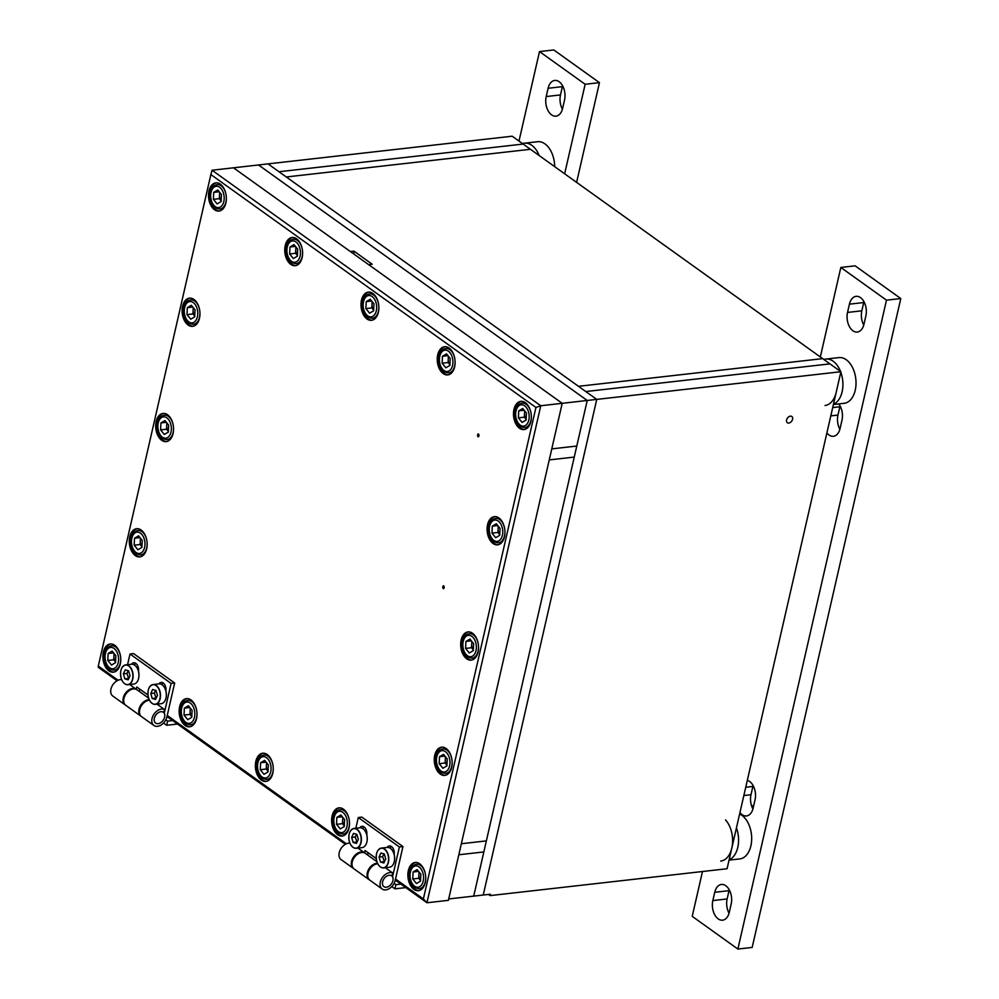 <?xml version="1.0" encoding="UTF-8"?>
<svg xmlns="http://www.w3.org/2000/svg" width="999" height="999" viewBox="0 0 999 999"><rect width="100%" height="100%" fill="white"/><g stroke="black" fill="none" stroke-linecap="round" stroke-linejoin="round"><path stroke-width="1.5" d="M833.391 404.533L844.118 403.309A23.002 14.348 83.5 0 0 855.981 384.69A23.002 14.348 83.5 0 0 846.265 359.74A23.002 14.348 83.5 0 0 838.935 357.592L825.836 359.078A23.002 14.348 83.5 0 1 833.166 361.226A23.002 14.348 83.5 0 1 840.509 371.428A23.002 14.348 -96.5 0 0 825.836 359.078L823.626 359.328M840.796 372.202A23.002 14.348 83.5 0 1 833.478 404.158A23.002 14.348 -96.5 0 0 842.12 391.758A23.002 14.348 -96.5 0 0 840.796 372.202M488.449 894.442L490.072 895.604L490.384 894.23L473.713 896.115L486.363 840.896L461.351 843.73L562.212 403.321L368.631 264.623L372.202 264.223L353.946 251.136L350.374 251.536L233.491 167.807L268.032 163.886L278.983 171.741L523.139 144.056L530.444 149.288L286.288 176.973L578.496 386.313L822.652 358.629L530.444 149.288L286.288 176.973L278.983 171.741L523.139 144.056L512.187 136.201L268.032 163.886L596.753 399.4L840.908 371.715L829.957 363.873L585.801 391.546L829.957 363.873L822.652 358.629L578.496 386.313L596.753 399.4L587.225 400.474L258.504 164.972L587.225 400.474L562.212 403.321L233.491 167.807L212.05 170.23L540.784 405.744L426.948 902.759L395.279 880.069M574.263 457.08L549.25 459.915L574.263 457.08L587.225 400.474L473.713 896.115L448.701 898.95L461.351 843.73L486.363 840.896L574.263 457.08M554.682 166.658A23.002 14.348 83.5 0 0 544.93 143.856A23.002 14.348 83.5 0 0 537.599 141.708L524.5 143.194A23.002 14.348 83.5 0 1 531.83 145.342A23.002 14.348 83.5 0 1 539.173 155.544A23.002 14.348 -96.5 0 0 531.83 145.342A23.002 14.348 -96.5 0 0 524.5 143.194L522.29 143.444M739.61 814.01A23.002 14.348 83.5 0 1 741.92 815.346A23.002 14.348 83.5 0 1 751.635 840.284A23.002 14.348 83.5 0 1 739.772 858.915L729.045 860.127M736.45 827.809A23.002 14.348 83.5 0 1 729.133 859.764A23.002 14.348 -96.5 0 0 736.45 827.809M825.062 405.469A23.002 14.348 -96.5 0 0 836.163 392.432M720.716 861.076A23.002 14.348 -96.5 0 0 732.392 844.692A23.002 14.348 -96.5 0 0 725.511 819.879M483.828 851.935L458.816 854.769L483.828 851.935M551.785 448.876L576.798 446.041L551.785 448.876M353.946 251.136A7.667 4.783 -96.5 0 0 354.083 254.196M786.6 419.942A3.834 2.61 125.6 0 0 787.349 422.714A3.834 2.61 125.6 0 0 790.346 422.452A3.834 2.61 125.6 0 0 792.557 419.268A3.834 2.61 125.6 0 0 791.807 416.483A3.834 2.61 125.6 0 0 788.81 416.758A3.834 2.61 125.6 0 0 786.6 419.942M490.072 895.604L727.085 868.73L840.908 371.715M483.241 895.042L596.753 399.4L483.241 895.042M478.196 436.813A1.536 0.962 -96.5 0 0 478.334 433.916A1.536 0.962 -96.5 0 0 478.196 436.813M443.419 588.686A1.536 0.962 -96.5 0 0 443.556 585.776A1.536 0.962 -96.5 0 0 443.419 588.686M193.956 299.463A14.186 8.854 83.5 0 1 199.937 314.847A14.186 8.854 83.5 0 1 192.62 326.336A14.186 8.854 83.5 0 1 188.099 325.012A14.186 8.854 83.5 0 1 182.118 309.628A14.186 8.854 83.5 0 1 189.423 298.139A14.186 8.854 83.5 0 1 193.956 299.463M193.219 326.236A14.186 8.854 83.5 0 1 189.298 324.875A14.186 8.854 83.5 0 1 183.292 309.965A14.186 8.854 83.5 0 1 190.022 298.102M190.984 699.937A14.186 8.854 83.5 0 1 196.978 715.321A14.186 8.854 83.5 0 1 189.66 726.797A14.186 8.854 83.5 0 1 185.14 725.474A14.186 8.854 83.5 0 1 179.158 710.089A14.186 8.854 83.5 0 1 186.463 698.613A14.186 8.854 83.5 0 1 190.984 699.937M190.26 726.698A14.186 8.854 83.5 0 1 186.326 725.336A14.186 8.854 83.5 0 1 180.32 710.426A14.186 8.854 83.5 0 1 187.063 698.576M446.128 748.526A14.186 8.854 83.5 0 1 452.122 763.91A14.186 8.854 83.5 0 1 444.805 775.399A14.186 8.854 83.5 0 1 440.284 774.075A14.186 8.854 83.5 0 1 434.29 758.691A14.186 8.854 83.5 0 1 441.608 747.202A14.186 8.854 83.5 0 1 446.128 748.526M445.404 775.299A14.186 8.854 83.5 0 1 441.471 773.938A14.186 8.854 83.5 0 1 435.464 759.028A14.186 8.854 83.5 0 1 442.207 747.165M161.701 440.284A14.186 8.854 -96.5 0 0 166.221 441.62A14.186 8.854 -96.5 0 0 173.539 430.132A14.186 8.854 -96.5 0 0 167.545 414.747A14.186 8.854 -96.5 0 0 163.024 413.424A14.186 8.854 -96.5 0 0 155.707 424.9A14.186 8.854 -96.5 0 0 161.701 440.284M163.624 413.386A14.186 8.854 -96.5 0 0 156.88 425.237A14.186 8.854 -96.5 0 0 162.887 440.159A14.186 8.854 -96.5 0 0 166.808 441.521M261.388 780.107A14.186 8.854 -96.5 0 0 265.909 781.43A14.186 8.854 -96.5 0 0 273.227 769.942A14.186 8.854 -96.5 0 0 267.233 754.557A14.186 8.854 -96.5 0 0 262.712 753.234A14.186 8.854 -96.5 0 0 255.394 764.722A14.186 8.854 -96.5 0 0 261.388 780.107M263.311 753.196A14.186 8.854 -96.5 0 0 256.568 765.059A14.186 8.854 -96.5 0 0 262.575 779.969A14.186 8.854 -96.5 0 0 266.496 781.33M466.683 658.791A14.186 8.854 -96.5 0 0 471.203 660.114A14.186 8.854 -96.5 0 0 478.521 648.638A14.186 8.854 -96.5 0 0 472.539 633.254A14.186 8.854 -96.5 0 0 468.007 631.93A14.186 8.854 -96.5 0 0 460.701 643.406A14.186 8.854 -96.5 0 0 466.683 658.791M468.606 631.892A14.186 8.854 -96.5 0 0 461.875 643.743A14.186 8.854 -96.5 0 0 467.882 658.653A14.186 8.854 -96.5 0 0 471.803 660.014M135.29 555.569A14.186 8.854 -96.5 0 0 139.823 556.893A14.186 8.854 -96.5 0 0 147.128 545.417A14.186 8.854 -96.5 0 0 141.146 530.032A14.186 8.854 -96.5 0 0 136.626 528.708A14.186 8.854 -96.5 0 0 129.308 540.184A14.186 8.854 -96.5 0 0 135.29 555.569M137.225 528.671A14.186 8.854 -96.5 0 0 130.482 540.521A14.186 8.854 -96.5 0 0 136.488 555.432A14.186 8.854 -96.5 0 0 140.409 556.793M108.891 670.853A14.186 8.854 -96.5 0 0 113.411 672.177A14.186 8.854 -96.5 0 0 120.729 660.689A14.186 8.854 -96.5 0 0 114.748 645.304A14.186 8.854 -96.5 0 0 110.215 643.98A14.186 8.854 -96.5 0 0 102.909 655.469A14.186 8.854 -96.5 0 0 108.891 670.853M110.814 643.943A14.186 8.854 -96.5 0 0 104.083 655.806A14.186 8.854 -96.5 0 0 110.09 670.716A14.186 8.854 -96.5 0 0 114.011 672.077M337.637 834.727A14.186 8.854 -96.5 0 0 342.158 836.051A14.186 8.854 -96.5 0 0 349.475 824.575A14.186 8.854 -96.5 0 0 343.481 809.19A14.186 8.854 -96.5 0 0 338.961 807.854A14.186 8.854 -96.5 0 0 331.643 819.342A14.186 8.854 -96.5 0 0 337.637 834.727M339.56 807.829A14.186 8.854 -96.5 0 0 332.817 819.679A14.186 8.854 -96.5 0 0 338.823 834.59A14.186 8.854 -96.5 0 0 342.744 835.951M413.886 889.347A14.186 8.854 -96.5 0 0 418.406 890.683A14.186 8.854 -96.5 0 0 425.724 879.195A14.186 8.854 -96.5 0 0 419.73 863.81A14.186 8.854 -96.5 0 0 415.209 862.487A14.186 8.854 -96.5 0 0 407.892 873.975A14.186 8.854 -96.5 0 0 413.886 889.347M415.809 862.449A14.186 8.854 -96.5 0 0 409.066 874.3A14.186 8.854 -96.5 0 0 415.072 889.222A14.186 8.854 -96.5 0 0 418.993 890.584M493.094 543.506A14.186 8.854 -96.5 0 0 497.614 544.842A14.186 8.854 -96.5 0 0 504.932 533.354A14.186 8.854 -96.5 0 0 498.938 517.969A14.186 8.854 -96.5 0 0 494.418 516.645A14.186 8.854 -96.5 0 0 487.1 528.134A14.186 8.854 -96.5 0 0 493.094 543.506M495.017 516.608A14.186 8.854 -96.5 0 0 488.274 528.459A14.186 8.854 -96.5 0 0 494.28 543.381A14.186 8.854 -96.5 0 0 498.201 544.742M449.1 348.064A14.186 8.854 83.5 0 1 455.082 363.449A14.186 8.854 83.5 0 1 447.764 374.925A14.186 8.854 83.5 0 1 443.244 373.601A14.186 8.854 83.5 0 1 437.262 358.216A14.186 8.854 83.5 0 1 444.567 346.74A14.186 8.854 83.5 0 1 449.1 348.064M448.364 374.825A14.186 8.854 83.5 0 1 444.43 373.464A14.186 8.854 83.5 0 1 438.436 358.554A14.186 8.854 83.5 0 1 445.167 346.703M525.337 402.684A14.186 8.854 83.5 0 1 531.331 418.069A14.186 8.854 83.5 0 1 524.013 429.558A14.186 8.854 83.5 0 1 519.492 428.234A14.186 8.854 83.5 0 1 513.498 412.849A14.186 8.854 83.5 0 1 520.816 401.361A14.186 8.854 83.5 0 1 525.337 402.684M524.612 429.458A14.186 8.854 83.5 0 1 520.679 428.096A14.186 8.854 83.5 0 1 514.672 413.186A14.186 8.854 83.5 0 1 521.416 401.323M366.995 318.981A14.186 8.854 -96.5 0 0 371.516 320.304A14.186 8.854 -96.5 0 0 378.833 308.816A14.186 8.854 -96.5 0 0 372.852 293.444A14.186 8.854 -96.5 0 0 368.319 292.108A14.186 8.854 -96.5 0 0 361.014 303.596A14.186 8.854 -96.5 0 0 366.995 318.981M368.918 292.083A14.186 8.854 -96.5 0 0 362.187 303.933A14.186 8.854 -96.5 0 0 368.194 318.843A14.186 8.854 -96.5 0 0 372.115 320.204M290.746 264.348A14.186 8.854 -96.5 0 0 295.279 265.684A14.186 8.854 -96.5 0 0 302.585 254.196A14.186 8.854 -96.5 0 0 296.603 238.811A14.186 8.854 -96.5 0 0 292.083 237.487A14.186 8.854 -96.5 0 0 284.765 248.976A14.186 8.854 -96.5 0 0 290.746 264.348M292.682 237.45A14.186 8.854 -96.5 0 0 285.939 249.313A14.186 8.854 -96.5 0 0 291.945 264.223A14.186 8.854 -96.5 0 0 295.866 265.584M214.498 209.728A14.186 8.854 -96.5 0 0 219.031 211.051A14.186 8.854 -96.5 0 0 226.336 199.575A14.186 8.854 -96.5 0 0 220.354 184.191A14.186 8.854 -96.5 0 0 215.834 182.867A14.186 8.854 -96.5 0 0 208.516 194.343A14.186 8.854 -96.5 0 0 214.498 209.728M216.433 182.829A14.186 8.854 -96.5 0 0 209.69 194.68A14.186 8.854 -96.5 0 0 215.697 209.59A14.186 8.854 -96.5 0 0 219.618 210.951M395.517 879.008L423.376 898.963L535.939 407.467L210.864 174.575L98.289 666.071L118.082 680.244M167.233 715.459L346.366 843.793M423.376 898.963L426.948 902.759L448.389 900.336L562.212 403.321L540.784 405.744L535.939 407.467M345.354 844.305L166.995 716.52M117.07 680.756L98.214 667.257L98.289 666.071M210.864 174.575L212.05 170.23M107.792 660.464L108.104 653.496L112.138 651.111L115.847 655.694L115.522 662.662L111.501 665.047L107.792 660.464L113.749 659.79L114.036 653.458M113.561 652.871L108.104 653.496M113.749 659.79L115.559 662.025A6.156 3.834 -96.5 0 1 113.911 656.306A6.156 3.834 -96.5 0 1 114.373 653.883M184.041 715.084L184.353 708.116L188.386 705.744L192.095 710.326L191.771 717.282L187.75 719.667L184.041 715.084L189.997 714.41L190.285 708.091M189.81 707.504L184.353 708.116M189.997 714.41L191.796 716.645A6.156 3.834 -96.5 0 1 190.147 710.926A6.156 3.834 -96.5 0 1 190.622 708.503M260.289 769.705L260.602 762.749L264.635 760.364L268.344 764.947L268.019 771.915L263.986 774.287L260.289 769.705L266.233 769.03L266.533 762.712M266.059 762.125L260.602 762.749M266.233 769.03L268.044 771.278A6.156 3.834 -96.5 0 1 266.396 765.559A6.156 3.834 -96.5 0 1 266.87 763.136M336.526 824.337L336.85 817.369L340.884 814.997L344.58 819.58L344.268 826.535L340.234 828.92L336.526 824.337L342.482 823.663L342.782 817.344M342.307 816.757L336.85 817.369M342.482 823.663L344.293 825.898A6.156 3.834 -96.5 0 1 342.645 820.179A6.156 3.834 -96.5 0 1 343.119 817.756M412.774 878.958L413.099 872.002L417.12 869.617L420.829 874.2L420.517 881.168L416.483 883.541L412.774 878.958L418.731 878.283L419.018 871.965M418.556 871.378L413.099 872.002M418.731 878.283L420.542 880.519A6.156 3.834 -96.5 0 1 418.893 874.799A6.156 3.834 -96.5 0 1 419.368 872.389M134.191 545.179L134.515 538.211L138.536 535.839L142.245 540.422L141.933 547.377L137.899 549.762L134.191 545.179L140.147 544.505L140.434 538.186M139.96 537.599L134.515 538.211M140.147 544.505L141.958 546.74A6.156 3.834 -96.5 0 1 140.31 541.021A6.156 3.834 -96.5 0 1 140.784 538.598M439.185 763.686L439.498 756.718L443.531 754.332L447.24 758.915L446.915 765.883L442.894 768.268L439.185 763.686L445.129 763.011L445.429 756.68M444.955 756.106L439.498 756.718M445.129 763.011L446.94 765.246A6.156 3.834 -96.5 0 1 445.292 759.527A6.156 3.834 -96.5 0 1 445.766 757.105M160.602 429.895L160.914 422.939L164.947 420.554L168.656 425.137L168.332 432.105L164.298 434.478L160.602 429.895L166.546 429.22L166.845 422.902M166.371 422.315L160.914 422.939M166.546 429.22L168.356 431.456A6.156 3.834 -96.5 0 1 166.708 425.736A6.156 3.834 -96.5 0 1 167.183 423.326M465.584 648.401L465.909 641.433L469.93 639.06L473.638 643.643L473.314 650.599L469.293 652.984L465.584 648.401L471.54 647.727L471.828 641.408M471.353 640.821L465.909 641.433M471.54 647.727L473.351 649.962A6.156 3.834 -96.5 0 1 471.703 644.243A6.156 3.834 -96.5 0 1 472.165 641.82M187 314.623L187.312 307.655L191.346 305.269L195.055 309.852L194.73 316.82L190.709 319.205L187 314.623L192.957 313.948L193.244 307.617M192.77 307.03L187.312 307.655M192.957 313.948L194.768 316.183A6.156 3.834 -96.5 0 1 193.119 310.464A6.156 3.834 -96.5 0 1 193.581 308.042M491.983 533.116L492.307 526.161L496.328 523.776L500.037 528.359L499.725 535.327L495.691 537.699L491.983 533.116L497.939 532.442L498.226 526.123M497.764 525.536L492.307 526.161M497.939 532.442L499.75 534.677A6.156 3.834 -96.5 0 1 498.101 528.958A6.156 3.834 -96.5 0 1 498.576 526.548M213.399 199.338L213.724 192.37L217.745 189.997L221.453 194.58L221.141 201.536L217.108 203.921L213.399 199.338L219.355 198.664L219.643 192.345M219.168 191.758L213.724 192.37M219.355 198.664L221.166 200.899A6.156 3.834 -96.5 0 1 219.518 195.18A6.156 3.834 -96.5 0 1 219.992 192.757M289.648 253.958L289.972 247.003L293.993 244.618L297.702 249.201L297.377 256.169L293.356 258.541L289.648 253.958L295.604 253.284L295.891 246.965M295.417 246.378L289.972 247.003M295.604 253.284L297.415 255.519A6.156 3.834 -96.5 0 1 295.766 249.8A6.156 3.834 -96.5 0 1 296.228 247.39M365.896 308.591L366.221 301.623L370.242 299.25L373.951 303.833L373.626 310.789L369.605 313.174L365.896 308.591L371.853 307.917L372.14 301.586M371.665 301.011L366.221 301.623M371.853 307.917L373.663 310.152A6.156 3.834 -96.5 0 1 372.015 304.433A6.156 3.834 -96.5 0 1 372.477 302.01M442.145 363.211L442.457 356.256L446.491 353.871L450.199 358.454L449.875 365.422L445.854 367.794L442.145 363.211L448.101 362.537L448.389 356.218M447.914 355.632L442.457 356.256M448.101 362.537L449.912 364.772A6.156 3.834 -96.5 0 1 448.251 359.053A6.156 3.834 -96.5 0 1 448.726 356.643M518.394 417.844L518.706 410.876L522.739 408.491L526.448 413.074L526.123 420.042L522.102 422.427L518.394 417.844L524.338 417.17L524.637 410.839M524.163 410.264L518.706 410.876M524.338 417.17L526.148 419.405A6.156 3.834 -96.5 0 1 524.5 413.686A6.156 3.834 -96.5 0 1 524.975 411.263M172.627 720.566L167.62 721.128L165.797 719.829M163.511 723.014L166.671 725.274L177.497 724.05M167.62 721.128L166.671 725.274M141.234 716.383A9.59 6.531 -54.4 0 1 140.884 716.158A9.59 6.531 -54.4 0 1 140.06 706.368A9.59 6.531 -54.4 0 1 149.226 699.7M140.884 716.158L125.812 705.356A9.59 6.531 -54.4 0 1 126.086 693.768A9.59 6.531 -54.4 0 1 136.975 689.772L148.614 698.114M138.486 671.316A6.518 4.071 -96.5 0 0 135.827 663.373A6.518 4.071 -96.5 0 0 133.741 662.762A6.518 4.071 -96.5 0 0 131.531 664.248A9.965 6.219 -96.5 0 1 138.312 670.816A9.965 6.219 -96.5 0 1 133.779 684.065L127.947 684.727A9.965 6.219 83.5 0 1 122.54 681.306M135.614 663.236A6.518 4.071 -96.5 0 0 134.49 665.022M165.884 690.946A6.518 4.071 -96.5 0 0 163.224 683.004A6.518 4.071 -96.5 0 0 161.139 682.392A6.518 4.071 -96.5 0 0 158.916 683.878A9.965 6.219 -96.5 0 1 165.709 690.446A9.965 6.219 -96.5 0 1 161.176 703.683L155.345 704.345A9.965 6.219 83.5 0 1 149.937 700.923M162.999 682.854A6.518 4.071 -96.5 0 0 161.875 684.652M136.076 689.273L136.151 689.185A9.59 6.531 125.6 0 0 125.325 693.381A9.59 6.531 125.6 0 0 125.125 704.869A9.59 6.531 125.6 0 0 125.487 705.094M136.151 689.185L129.658 684.527M121.628 679.607A9.59 6.531 125.6 0 0 112.125 685.976A9.59 6.531 125.6 0 0 112.8 696.041L125.125 704.869M147.964 694.979L136.801 686.975L136.251 689.347M164.248 713.298L171.091 683.428L130.007 653.983L127.547 664.71M157.043 704.158L164.91 709.789A9.59 6.531 125.6 0 0 154.096 713.998A9.59 6.531 125.6 0 0 153.896 725.474A9.59 6.531 125.6 0 0 161.388 724.812A9.59 6.531 125.6 0 0 166.92 716.845L174.663 683.016L133.579 653.583L130.007 653.983M171.091 683.428L174.663 683.016M164.91 709.789L163.237 712.212M139.785 689.123L139.261 691.408M149.463 700.199A9.59 6.531 125.6 0 0 140.622 707.117A9.59 6.531 125.6 0 0 141.571 716.645L153.896 725.474M158.104 723.663A6.643 4.52 -54.4 0 1 154.321 718.269A6.643 4.52 -54.4 0 1 160.851 711.713A6.643 4.52 -54.4 0 1 164.635 717.107A6.643 4.52 -54.4 0 1 158.104 723.663M138.786 677.372A8.916 5.569 -96.5 0 0 138.424 671.091A8.916 5.569 -96.5 0 0 137.912 669.655M128.172 679.819L130.045 675.786L128.584 670.804L125.237 669.854L123.364 673.875L124.825 678.87L128.172 679.819M128.234 670.704L126.935 673.476L128.746 678.558M128.396 678.458L124.825 678.87M126.935 673.476L123.364 673.875M166.184 696.99A8.916 5.569 -96.5 0 0 165.822 690.721A8.916 5.569 -96.5 0 0 165.31 689.285M155.557 699.437L157.442 695.404L155.969 690.421L152.635 689.472L150.762 693.506L152.223 698.488L155.557 699.437M155.619 690.321L154.333 693.106L156.144 698.189M155.794 698.089L152.223 698.488M154.333 693.106L150.762 693.506M349.475 833.016A9.965 6.219 83.5 0 1 353.983 828.458A9.965 6.219 83.5 0 1 360.764 835.027A9.965 6.219 83.5 0 1 356.231 848.276L362.063 847.614A9.965 6.219 -96.5 0 0 366.596 834.365A9.965 6.219 -96.5 0 0 359.815 827.796A6.518 4.071 -96.5 0 1 362.025 826.323A6.518 4.071 -96.5 0 1 364.111 826.922A6.518 4.071 -96.5 0 1 366.783 834.864M367.07 840.921A8.916 5.569 -96.5 0 0 366.708 834.64A8.916 5.569 -96.5 0 0 366.196 833.203M356.456 843.368L358.329 839.335L356.868 834.352L353.521 833.403L351.648 837.437L353.109 842.419L356.456 843.368M356.518 834.252L355.219 837.025L357.03 842.107M356.68 842.007L353.109 842.419M355.219 837.025L351.648 837.437M376.873 852.634A9.965 6.219 83.5 0 1 381.381 848.089C376.91 849.662 375.387 854.07 376.785 861.325A9.815 6.119 -96.5 0 0 385.09 867.219A9.815 6.119 -96.5 0 0 387.949 854.719A9.815 6.119 -96.5 0 0 379.682 848.8A9.815 6.119 -96.5 0 0 376.823 861.3C378.296 865.771 380.569 867.969 383.628 867.906L389.46 867.244A9.965 6.219 -96.5 0 0 393.993 853.995A9.965 6.219 -96.5 0 0 387.212 847.427L381.381 848.089A9.965 6.219 83.5 0 1 388.149 854.657A9.965 6.219 83.5 0 1 383.628 867.906A9.965 6.219 83.5 0 1 378.221 864.472M394.468 860.539A8.916 5.569 -96.5 0 0 394.106 854.27A8.916 5.569 -96.5 0 0 393.594 852.834M383.841 862.999L385.726 858.965L384.265 853.97L380.919 853.021L379.046 857.055L380.507 862.037L383.841 862.999M383.903 853.87L382.617 856.655L384.428 861.737M384.078 861.638L380.507 862.037M382.617 856.655L379.046 857.055M400.911 884.115L395.904 884.677L394.093 883.378M391.795 886.563L394.955 888.823L405.781 887.599M395.904 884.677L394.955 888.823M369.518 879.932A9.59 6.531 -54.4 0 1 369.168 879.707A9.59 6.531 -54.4 0 1 368.344 869.929A9.59 6.531 -54.4 0 1 377.51 863.248M369.168 879.707L354.096 868.918A9.59 6.531 -54.4 0 1 354.383 857.317A9.59 6.531 -54.4 0 1 365.259 853.321L376.898 861.662M363.898 826.785A6.518 4.071 -96.5 0 0 362.774 828.583M394.168 854.495A6.518 4.071 -96.5 0 0 391.508 846.553A6.518 4.071 -96.5 0 0 389.423 845.941A6.518 4.071 -96.5 0 0 387.2 847.427M391.283 846.403A6.518 4.071 -96.5 0 0 390.159 848.201M364.36 852.834L364.435 852.734A9.59 6.531 125.6 0 0 353.621 856.942A9.59 6.531 125.6 0 0 353.409 868.418A9.59 6.531 125.6 0 0 353.771 868.655M364.435 852.734L357.942 848.076M349.912 843.156A9.59 6.531 125.6 0 0 340.409 849.525A9.59 6.531 125.6 0 0 341.084 859.59L353.409 868.418M376.248 858.528L365.085 850.524L364.535 852.909M392.532 876.847L399.375 846.977L358.291 817.532L355.831 828.258M385.327 867.706L393.194 873.338A9.59 6.531 125.6 0 0 382.38 877.547A9.59 6.531 125.6 0 0 382.18 889.023A9.59 6.531 125.6 0 0 389.672 888.361A9.59 6.531 125.6 0 0 395.204 880.394L402.947 846.565L361.863 817.132L358.291 817.532M399.375 846.977L402.947 846.565M393.194 873.338L391.521 875.761M368.069 852.671L367.545 854.957M377.747 863.748A9.59 6.531 125.6 0 0 368.906 870.666A9.59 6.531 125.6 0 0 369.855 880.194L382.18 889.023M386.388 887.212A6.643 4.52 -54.4 0 1 382.605 881.817A6.643 4.52 -54.4 0 1 389.135 875.261A6.643 4.52 -54.4 0 1 392.919 880.656A6.643 4.52 -54.4 0 1 386.388 887.212M585.152 84.278L599.45 82.655L553.796 49.95L539.497 51.573L585.152 84.278L564.647 173.801M539.497 51.573L518.993 141.084M548.101 88.274A13.799 8.616 83.5 0 1 554.757 80.444A13.799 8.616 83.5 0 1 564.535 100.05L562.637 108.329A13.799 8.616 -96.5 0 1 555.981 116.159A13.799 8.616 -96.5 0 1 546.203 96.553L548.101 88.274L562.387 86.651A13.799 8.616 83.5 0 1 562.612 85.802M599.45 82.655L576.61 182.367M562.387 86.651L560.489 94.93A13.799 8.616 -96.5 0 0 562.425 109.178M838.748 403.921A13.799 8.616 83.5 0 1 841.995 420.167L840.097 428.446A13.799 8.616 -96.5 0 1 833.441 436.276A13.799 8.616 -96.5 0 1 826.897 432.904M702.484 871.528L692.22 916.345L737.874 949.05L752.172 947.427L900.786 298.551L855.119 265.834L840.833 267.457L886.488 300.162L737.874 949.05M840.833 267.457L820.329 356.968M731.168 904.07L729.27 912.349A13.799 8.616 -96.5 0 1 722.614 920.179A13.799 8.616 -96.5 0 1 712.836 900.574L714.735 892.294A13.799 8.616 83.5 0 1 721.403 884.465A13.799 8.616 83.5 0 1 731.168 904.07M747.314 780.381A13.799 8.616 83.5 0 1 755.044 799.837L753.146 808.116A13.799 8.616 -96.5 0 1 746.478 815.946A13.799 8.616 -96.5 0 1 739.947 812.574M849.437 304.158A13.799 8.616 83.5 0 1 856.093 296.328A13.799 8.616 83.5 0 1 865.871 315.934L863.973 324.213A13.799 8.616 -96.5 0 1 857.317 332.043A13.799 8.616 -96.5 0 1 847.539 312.437L849.437 304.158L863.723 302.535A13.799 8.616 83.5 0 1 863.948 301.686M839.884 429.295A13.799 8.616 -96.5 0 1 837.961 415.06L839.859 406.768A13.799 8.616 83.5 0 1 840.072 405.919M729.058 913.198A13.799 8.616 -96.5 0 1 727.135 898.95L729.02 890.671A13.799 8.616 83.5 0 1 729.245 889.822M752.934 808.965A13.799 8.616 -96.5 0 1 750.998 794.717L752.896 786.438A13.799 8.616 83.5 0 1 753.121 785.589M863.723 302.535L861.825 310.814A13.799 8.616 -96.5 0 0 863.76 325.062M886.488 300.162L900.786 298.551M753.683 805.781A28.372 17.707 -96.5 0 0 751.847 805.831L751.598 805.868M753.433 806.842A28.372 17.707 -96.5 0 0 751.772 806.393M120.692 657.941A12.275 7.655 83.5 0 1 116.384 669.455A12.275 7.655 83.5 0 1 114.385 670.142C102.872 669.667 102.285 650.599 109.278 646.553L111.626 645.754A12.275 7.655 83.5 0 1 120.504 656.231M108.866 648.001A10.739 6.693 -96.5 0 0 105.732 661.675A10.739 6.693 -96.5 0 0 114.773 668.156A10.739 6.693 -96.5 0 0 117.907 654.482A10.739 6.693 -96.5 0 0 108.866 648.001M109.628 646.428A12.275 7.655 83.5 0 1 111.626 645.754M196.94 712.562A12.275 7.655 83.5 0 1 192.632 724.075A12.275 7.655 83.5 0 1 190.634 724.762C179.121 724.3 178.534 705.232 185.527 701.173L187.874 700.374A12.275 7.655 83.5 0 1 196.741 710.851M185.115 702.634A10.739 6.693 -96.5 0 0 181.98 716.295A10.739 6.693 -96.5 0 0 191.021 722.776A10.739 6.693 -96.5 0 0 194.156 709.115A10.739 6.693 -96.5 0 0 185.115 702.634M185.876 701.061A12.275 7.655 83.5 0 1 187.874 700.374M273.189 767.195A12.275 7.655 83.5 0 1 268.881 778.708A12.275 7.655 83.5 0 1 266.883 779.382C255.369 778.92 254.782 759.852 261.763 755.806L264.123 755.007A12.275 7.655 83.5 0 1 272.989 765.484M261.351 757.254A10.739 6.693 -96.5 0 0 258.229 770.928A10.739 6.693 -96.5 0 0 267.27 777.397A10.739 6.693 -96.5 0 0 270.392 763.736A10.739 6.693 -96.5 0 0 261.351 757.254M262.125 755.681A12.275 7.655 83.5 0 1 264.123 755.007M349.438 821.815A12.275 7.655 83.5 0 1 345.13 833.328A12.275 7.655 83.5 0 1 343.132 834.015C331.618 833.553 331.019 814.485 338.012 810.426L340.372 809.627A12.275 7.655 83.5 0 1 349.238 820.104M337.6 811.887A10.739 6.693 -96.5 0 0 334.478 825.549A10.739 6.693 -96.5 0 0 343.519 832.03A10.739 6.693 -96.5 0 0 346.641 818.356A10.739 6.693 -96.5 0 0 337.6 811.887M338.374 810.314A12.275 7.655 83.5 0 1 340.372 809.627M425.686 876.448A12.275 7.655 83.5 0 1 421.378 887.961A12.275 7.655 83.5 0 1 419.38 888.635C407.854 888.173 407.267 869.105 414.26 865.059L416.608 864.26A12.275 7.655 83.5 0 1 425.487 874.724M413.848 866.508A10.739 6.693 -96.5 0 0 410.726 880.181A10.739 6.693 -96.5 0 0 419.755 886.65A10.739 6.693 -96.5 0 0 422.889 872.989A10.739 6.693 -96.5 0 0 413.848 866.508M414.622 864.934A12.275 7.655 83.5 0 1 416.608 864.26M147.09 542.657A12.275 7.655 83.5 0 1 142.782 554.17A12.275 7.655 83.5 0 1 140.797 554.857C129.271 554.395 128.684 535.327 135.677 531.268L138.024 530.469A12.275 7.655 83.5 0 1 146.903 540.946M135.265 532.729A10.739 6.693 -96.5 0 0 132.13 546.391A10.739 6.693 -96.5 0 0 141.171 552.872A10.739 6.693 -96.5 0 0 144.306 539.198A10.739 6.693 -96.5 0 0 135.265 532.729M136.039 531.156A12.275 7.655 83.5 0 1 138.024 530.469M452.085 761.163A12.275 7.655 83.5 0 1 447.777 772.677A12.275 7.655 83.5 0 1 445.779 773.363C434.265 772.889 433.678 753.833 440.659 749.774L443.019 748.975A12.275 7.655 83.5 0 1 451.885 759.452M440.259 751.236A10.739 6.693 -96.5 0 0 437.125 764.897A10.739 6.693 -96.5 0 0 446.166 771.378A10.739 6.693 -96.5 0 0 449.288 757.704A10.739 6.693 -96.5 0 0 440.259 751.236M441.021 749.65A12.275 7.655 83.5 0 1 443.019 748.975M173.501 427.385A12.275 7.655 83.5 0 1 169.193 438.898A12.275 7.655 83.5 0 1 167.195 439.572C155.682 439.11 155.095 420.042 162.075 415.996L164.435 415.197A12.275 7.655 83.5 0 1 173.302 425.661M161.663 417.445A10.739 6.693 -96.5 0 0 158.541 431.118A10.739 6.693 -96.5 0 0 167.582 437.587A10.739 6.693 -96.5 0 0 170.704 423.926A10.739 6.693 -96.5 0 0 161.663 417.445M162.437 415.871A12.275 7.655 83.5 0 1 164.435 415.197M478.484 645.878A12.275 7.655 83.5 0 1 474.175 657.392A12.275 7.655 83.5 0 1 472.19 658.079C460.664 657.617 460.077 638.548 467.07 634.49L469.418 633.691A12.275 7.655 83.5 0 1 478.296 644.168M466.658 635.951A10.739 6.693 -96.5 0 0 463.524 649.612A10.739 6.693 -96.5 0 0 472.564 656.093A10.739 6.693 -96.5 0 0 475.699 642.419A10.739 6.693 -96.5 0 0 466.658 635.951M467.42 634.377A12.275 7.655 83.5 0 1 469.418 633.691M199.9 312.1A12.275 7.655 83.5 0 1 195.592 323.614A12.275 7.655 83.5 0 1 193.594 324.3C182.08 323.826 181.493 304.757 188.486 300.711L190.834 299.912A12.275 7.655 83.5 0 1 199.713 310.389M188.074 302.16A10.739 6.693 -96.5 0 0 184.94 315.834A10.739 6.693 -96.5 0 0 193.981 322.315A10.739 6.693 -96.5 0 0 197.115 308.641A10.739 6.693 -96.5 0 0 188.074 302.16M188.836 300.587A12.275 7.655 83.5 0 1 190.834 299.912M504.895 530.606A12.275 7.655 83.5 0 1 500.586 542.12A12.275 7.655 83.5 0 1 498.588 542.794C487.062 542.332 486.476 523.264 493.469 519.218L495.816 518.419A12.275 7.655 83.5 0 1 504.695 528.883M493.056 520.666A10.739 6.693 -96.5 0 0 489.935 534.34A10.739 6.693 -96.5 0 0 498.963 540.809A10.739 6.693 -96.5 0 0 502.097 527.147A10.739 6.693 -96.5 0 0 493.056 520.666M493.831 519.093A12.275 7.655 83.5 0 1 495.816 518.419M226.298 196.815A12.275 7.655 83.5 0 1 221.99 208.329A12.275 7.655 83.5 0 1 220.005 209.016C208.479 208.554 207.892 189.485 214.885 185.427L217.233 184.628A12.275 7.655 83.5 0 1 226.111 195.105M214.473 186.888A10.739 6.693 -96.5 0 0 211.338 200.549A10.739 6.693 -96.5 0 0 220.379 207.03A10.739 6.693 -96.5 0 0 223.514 193.356A10.739 6.693 -96.5 0 0 214.473 186.888M215.247 185.315A12.275 7.655 83.5 0 1 217.233 184.628M302.547 251.448A12.275 7.655 83.5 0 1 298.239 262.962A12.275 7.655 83.5 0 1 296.253 263.636C284.727 263.174 284.141 244.106 291.134 240.06L293.481 239.261A12.275 7.655 83.5 0 1 302.36 249.725M290.721 241.508A10.739 6.693 -96.5 0 0 287.587 255.182A10.739 6.693 -96.5 0 0 296.628 261.651A10.739 6.693 -96.5 0 0 299.762 247.989A10.739 6.693 -96.5 0 0 290.721 241.508M291.496 239.935A12.275 7.655 83.5 0 1 293.481 239.261M378.796 306.069A12.275 7.655 83.5 0 1 374.488 317.582A12.275 7.655 83.5 0 1 372.49 318.269C360.976 317.807 360.389 298.738 367.382 294.68L369.73 293.881A12.275 7.655 83.5 0 1 378.609 304.358M366.97 296.141A10.739 6.693 -96.5 0 0 363.836 309.802A10.739 6.693 -96.5 0 0 372.877 316.283A10.739 6.693 -96.5 0 0 376.011 302.61A10.739 6.693 -96.5 0 0 366.97 296.141M367.732 294.568A12.275 7.655 83.5 0 1 369.73 293.881M455.044 360.701A12.275 7.655 83.5 0 1 450.736 372.215A12.275 7.655 83.5 0 1 448.738 372.889C437.225 372.427 436.638 353.359 443.631 349.313L445.979 348.514A12.275 7.655 83.5 0 1 454.845 358.978M443.219 350.761A10.739 6.693 -96.5 0 0 440.084 364.435A10.739 6.693 -96.5 0 0 449.125 370.904A10.739 6.693 -96.5 0 0 452.26 357.242A10.739 6.693 -96.5 0 0 443.219 350.761M443.981 349.188A12.275 7.655 83.5 0 1 445.979 348.514M531.293 415.322A12.275 7.655 83.5 0 1 526.985 426.835A12.275 7.655 83.5 0 1 524.987 427.522C513.474 427.048 512.887 407.992 519.867 403.933L522.227 403.134A12.275 7.655 83.5 0 1 531.093 413.611M519.468 405.394A10.739 6.693 -96.5 0 0 516.333 419.056A10.739 6.693 -96.5 0 0 525.374 425.537A10.739 6.693 -96.5 0 0 528.496 411.863A10.739 6.693 -96.5 0 0 519.468 405.394M520.229 403.808A12.275 7.655 83.5 0 1 522.227 403.134M121.191 669.467A9.965 6.219 83.5 0 1 125.699 664.909A9.965 6.219 83.5 0 1 132.467 671.478A9.965 6.219 83.5 0 1 127.947 684.727C124.887 684.79 122.615 682.604 121.116 678.146A9.815 6.119 -96.5 0 0 129.408 684.04A9.815 6.119 -96.5 0 0 132.268 671.54A9.815 6.119 -96.5 0 0 124.001 665.621A9.815 6.119 -96.5 0 0 121.141 678.121C119.705 670.891 121.229 666.483 125.699 664.909L131.531 664.248M148.589 689.085A9.965 6.219 83.5 0 1 153.097 684.54A9.965 6.219 83.5 0 1 159.865 691.108A9.965 6.219 83.5 0 1 155.345 704.345C152.285 704.42 150.012 702.222 148.501 697.777C147.103 690.521 148.626 686.113 153.097 684.54L158.928 683.878M159.665 691.171A9.815 6.119 -96.5 0 0 151.398 685.252A9.815 6.119 -96.5 0 0 148.539 697.752A9.815 6.119 -96.5 0 0 156.806 703.671A9.815 6.119 -96.5 0 0 159.665 691.171M360.552 835.089A9.815 6.119 -96.5 0 0 352.285 829.17A9.815 6.119 -96.5 0 0 349.425 841.67A9.815 6.119 -96.5 0 0 357.692 847.589A9.815 6.119 -96.5 0 0 360.552 835.089M359.815 827.796L353.983 828.458C349.513 830.032 347.989 834.44 349.4 841.695C350.899 846.153 353.171 848.338 356.231 848.276A9.965 6.219 83.5 0 1 350.824 844.854M560.489 94.93L546.203 96.553M727.135 898.95L712.836 900.574M729.02 890.671L714.735 892.294M750.998 794.717L743.843 795.529M752.896 786.438L745.741 787.249M861.825 310.814L847.539 312.437M839.859 406.768L832.691 407.58M837.961 415.06L830.806 415.871"/></g></svg>
